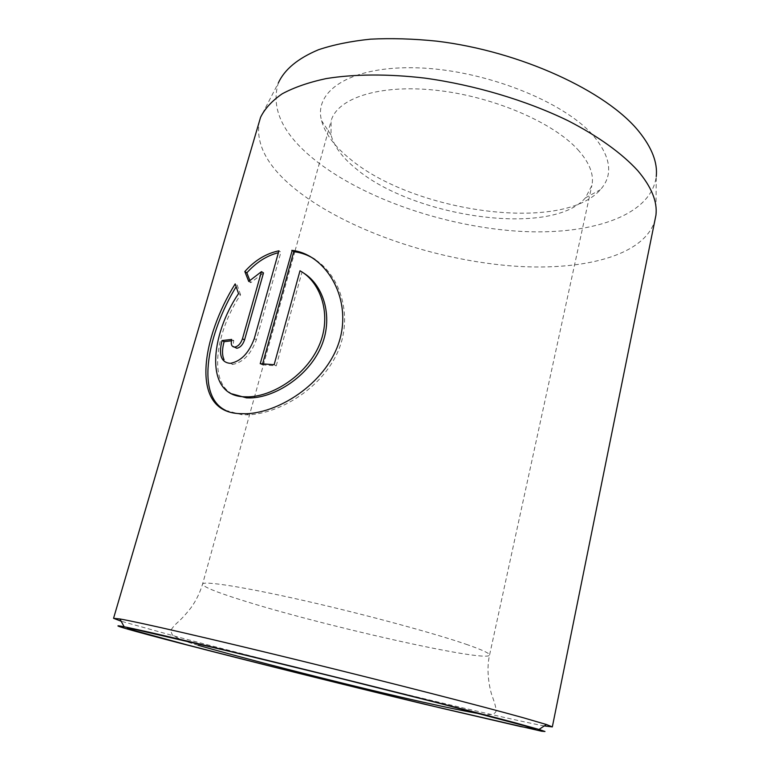 <?xml version="1.0" encoding="UTF-8"?>
<svg xmlns="http://www.w3.org/2000/svg" width="770" height="770" viewBox="0 0 770 770"><rect width="100%" height="100%" fill="white"/><g stroke="black" fill="none" stroke-linecap="round" stroke-linejoin="round"><path stroke-width="0.58" stroke-dasharray="3.85 2.89" d="M232.232 393.942C207.515 381.169 216.813 329.829 240.577 294.814L238.536 293.582M225.408 410.275L241.77 414.693L248.364 414.799C278.971 413.606 320.349 389.312 337.048 353.565C353.94 317.558 340.706 275.968 315.017 259.48M236.746 348.271C233.685 347.982 232.694 345.422 233.791 340.59L231.703 339.435M232.155 364.451L232.733 364.412C243.108 362.4 250.991 354.19 256.362 339.782L280.935 252.146L278.933 250.818M655.953 215.128L656.252 176.532C650.958 216.928 588.116 235.928 516.824 231.135C445.089 226.188 365.789 199.372 316.922 161.594C283.322 135.405 270.453 109.205 278.317 83.006L260.578 117.281M259.509 120.399C254.61 145.28 269.067 170.131 302.88 194.945C353.709 232.03 434.453 259.076 508.007 265.631C581.071 271.983 646.54 256.169 655.453 218.382M544.265 725.937C494.831 716.687 289.636 666.656 179.362 637.396L121.14 621.226M349.58 158.543C412.758 212.068 561.869 233.483 600.407 189.699C613.411 175.069 611.072 157.08 593.4 135.741C564.006 101.515 484.725 69.955 417.937 67.866C350.985 65.517 313.303 90.764 321.581 120.698C325.104 133.624 334.44 146.233 349.58 158.543M577.866 149.669C589.56 162.72 594.228 174.665 591.851 185.522L585.441 197.852C551.792 237.333 413.779 217.496 356.221 168.871C342.438 157.734 334.036 146.406 331.013 134.885L331.1 120.986C336.817 98.502 378.609 84.151 435.435 90.186C492.174 96.096 552.966 122.16 577.866 149.669M249.817 280.386L250.76 282.686L263.504 272.927M250.76 282.686L248.729 281.425M233.791 340.59L231.385 340.812M240.577 294.814L237.208 285.131L235.177 283.899M262.608 363.854L262.329 364.865L260.221 363.709M262.329 364.865L276.228 365.837L274.139 364.682M276.228 365.837L301.994 272.089L300.002 270.771M256.362 339.782L254.273 338.598M467.679 644.808C435.878 633.672 365.702 614.604 304.448 600.696C243.07 586.74 202.914 580.59 202.568 584.112C203.03 586.702 215.581 591.889 240.221 599.666C318.289 624.701 487.285 663.057 489.547 655.126C489.941 653.499 482.646 650.063 467.679 644.808M248.364 414.799L246.208 413.74M232.733 364.412L230.615 363.286M585.441 197.852L600.407 189.699M198.121 645.289C185.734 641.728 177.148 638.291 172.384 634.99L170.661 630.755C172.182 627.848 174.925 624.691 178.881 621.294C180.286 619.792 182.817 618.031 190.95 607.809C195.994 600.812 199.863 592.91 202.568 584.112L294.785 251.819M480.798 713.963C489.71 715.474 494.792 714.579 496.024 711.268C496.275 708.727 495.023 703.751 492.28 696.34C490.423 691.585 485.552 672.133 489.547 655.126L591.851 185.522M295.064 250.828L331.1 120.986M331.013 134.885L321.581 120.698"/><path stroke-width="1.16" d="M303.669 273.081C324.16 285.651 333.968 318.751 320.589 347.944C307.394 377.05 274.861 397.291 250.597 397.926L246.467 397.869L232.232 393.942M238.536 293.582C210.354 335.142 203.809 395.963 244.331 396.781L248.46 396.839C273.129 396.184 306.229 375.26 319.088 345.566C332.159 315.758 321.206 282.407 300.002 270.771L274.139 364.682L260.221 363.709L292.205 250.394C324.363 254.023 351.447 295.565 340.167 338.28C328.857 380.967 280.906 412.576 246.208 413.74L239.614 413.634C188.727 411.719 202.317 336.394 235.177 283.899L238.536 293.582M315.017 259.48C308.462 255.207 301.522 252.637 294.198 251.742L291.772 250.346M231.703 339.435C230.605 344.277 231.587 346.837 234.648 347.116L234.734 347.106C238.132 346.423 240.702 343.651 242.463 338.781L261.482 271.637L248.729 281.425L244.822 271.55C254.812 260.337 266.189 253.426 278.933 250.818L254.273 338.598C248.893 353.035 241.01 361.265 230.615 363.286L230.037 363.325C221.125 362.42 218.449 354.826 222.02 340.542L231.703 339.435M278.317 83.006C284.486 69.464 297.894 58.366 318.549 49.723C333.564 44.698 350.889 41.176 370.543 39.164C391.295 38.096 413.375 38.77 436.763 41.157C520.51 51.224 606.664 91.332 638.888 131.487C651.969 147.734 657.753 162.749 656.252 176.532M552.331 726.899L655.953 215.128C657.541 201.663 651.459 186.831 637.724 170.613C622.064 153.499 598.348 136.309 568.068 120.726C526.305 100.437 474.609 84.979 424.847 78.117C387.897 73.776 353.979 74.055 326.076 78.607C308.674 82.352 294.044 87.424 282.205 93.805C272.051 100.803 264.851 108.628 260.578 117.281L113.556 618.31L119.918 618.965C138.254 622.112 208.863 638.291 299.482 660.458C390.015 682.605 482.675 706.398 523.533 717.823L546.411 724.512L552.331 726.899L544.265 725.937M516.449 723.155C476.361 712.337 386.453 689.497 298.741 667.975C210.961 646.425 142.296 630.312 124.172 626.79C104.537 622.94 133.008 630.967 181.585 643.576C247.738 660.747 345.056 685.011 424.713 704.242L541.57 731.211L544.977 731.5L538.99 729.45L516.449 723.155M121.14 621.226L113.556 618.31M236.746 348.271L236.833 348.261C240.23 347.588 242.8 344.816 244.552 339.955L263.504 272.927L261.482 271.637M278.413 252.675C266.757 255.65 256.237 262.368 246.843 272.821L249.817 280.386M246.843 272.821L244.822 271.55M231.385 340.812L224.109 341.688L222.02 340.542M224.109 341.688C222.01 349.214 221.991 355.211 224.051 359.686M236.13 286.748C208.564 331.706 194.521 395.116 225.408 410.275M293.755 251.694L262.608 363.854M187.168 644.904L129.341 629.167L127.32 628.089L136.174 629.677L230.22 651.478L333.169 676.609L435.608 702.317L527.623 726.582L535.718 729.18L520.722 726.582L441.788 708.246C362.179 689.179 256.458 662.903 187.168 644.904M244.552 339.955L242.463 338.781M294.198 251.742L292.205 250.394M124.172 626.79L119.918 618.965M294.785 251.819L295.064 250.828M198.121 645.289C271.964 666.214 419.169 703.414 480.798 713.963M538.99 729.45L546.411 724.512M236.833 348.261L234.734 347.106M250.597 397.926L248.46 396.839"/></g></svg>
